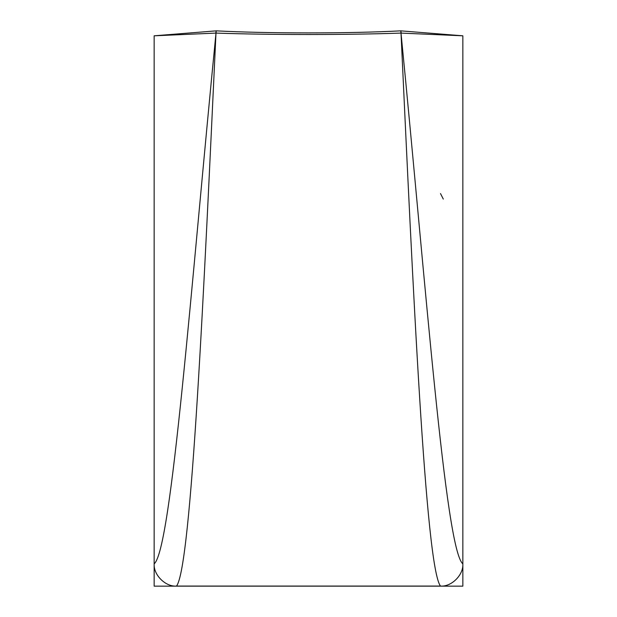 <?xml version="1.0" encoding="UTF-8"?>
<svg xmlns="http://www.w3.org/2000/svg" width="617" height="617" viewBox="0 0 617 617"><rect width="100%" height="100%" fill="white"/><g stroke="black" fill="none" stroke-linecap="round" stroke-linejoin="round"><path stroke-width="0.93" d="M401.235 33.094L400.772 30.85C348.435 33.588 268.565 33.588 216.228 30.85L154.15 35.809L215.989 33.087C204.134 285.632 191.393 567.324 176.501 586.073C165.503 586.991 153.271 574.782 154.196 563.799C171.588 549.153 190.992 286.257 215.989 33.087C243.453 34.02 274.287 34.498 308.5 34.513C342.713 34.498 373.547 34.02 401.011 33.087C426.008 286.257 445.412 549.153 462.804 563.799C463.729 574.782 451.497 586.991 440.499 586.073C425.607 567.324 412.866 285.632 401.011 33.087L462.85 35.809L400.772 30.85L401.004 33.087M176.501 586.073L440.499 586.073M215.996 33.087L216.228 30.85L215.765 33.094M154.15 387.599L154.15 401.104M462.85 401.104L462.85 386.604M154.15 189.45L154.15 586.15L462.85 586.15L462.85 189.45M154.15 387.792L154.15 35.809M443.291 199.075L440.499 193.568M462.85 35.809L462.85 387.669"/></g></svg>
